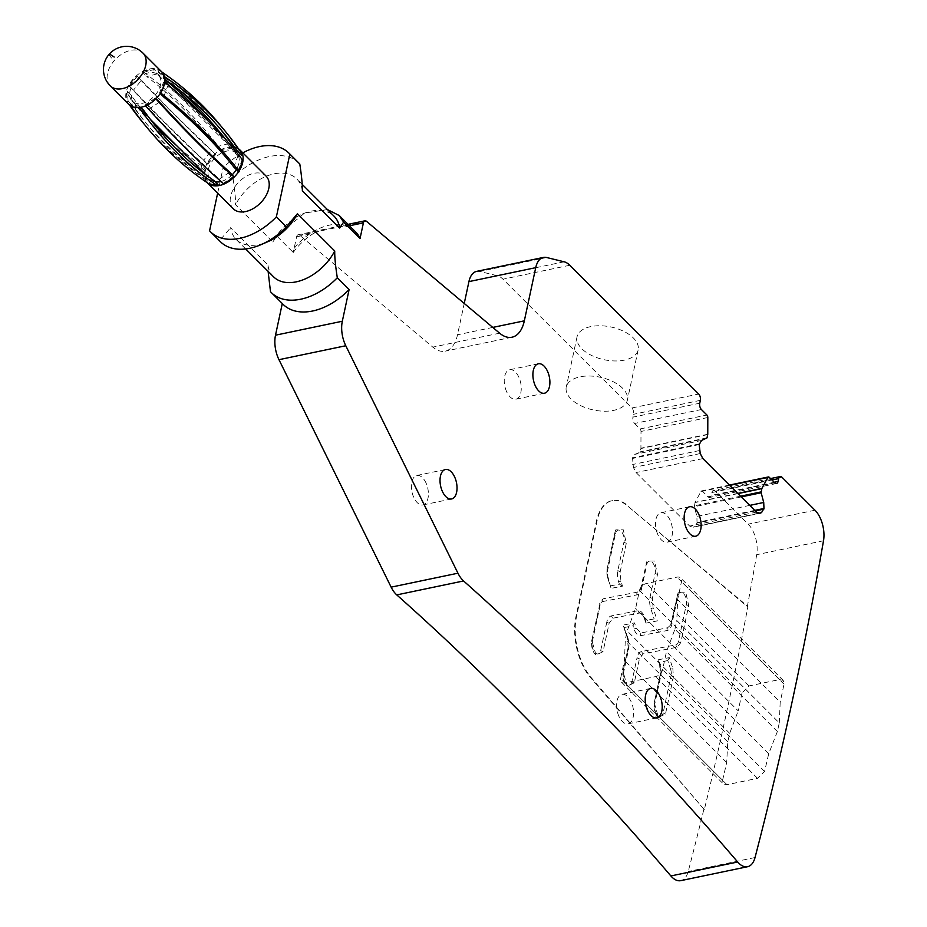 <?xml version="1.0" encoding="UTF-8"?>
<svg xmlns="http://www.w3.org/2000/svg" width="927" height="927" viewBox="0 0 927 927"><rect width="100%" height="100%" fill="white"/><g stroke="black" fill="none" stroke-linecap="round" stroke-linejoin="round"><path stroke-width="0.7" stroke-dasharray="4.63 3.48" d="M233.349 208.83A23.152 15.064 135 0 1 237.289 183.708A23.152 15.064 135 0 1 266.061 176.072M231.993 146.848A23.152 15.064 -45 0 0 230.858 146.848A23.152 15.064 -45 0 0 208.563 161.055A23.152 15.064 -45 0 0 207.138 182.642M238.471 148.772A23.152 15.064 -45 0 0 233.847 147.011M202.016 170.985L201.611 165.713L205.701 169.803L206.431 179.305L202.341 175.226L202.086 171.877M205.701 169.803L204.693 170.267A465.25 308.309 -4.4 0 1 126.362 92.016L127.37 91.541L131.46 95.632A462.944 306.779 -4.4 0 0 150.927 120.104M201.611 165.713A462.944 306.779 -4.4 0 1 176.744 145.736M206.431 179.305L205.423 179.78L204.693 170.267M205.423 179.78A465.25 308.309 -4.4 0 1 145.249 125.412M129.502 105.029A465.25 308.309 -4.4 0 1 127.092 101.518L126.362 92.016M202.341 175.226A462.944 306.779 -4.4 0 1 132.179 105.133L131.46 95.632M127.092 101.518L128.1 101.055L132.179 105.133M213.917 180.556L205.087 178.54L209.178 182.631L208.598 183.616M218.007 184.647L209.178 182.631M130.614 105.852A465.25 327.034 -77.1 0 1 130.278 105.365L130.846 104.369L134.936 108.459A462.944 325.412 -77.1 0 0 205.087 178.54M139.212 107.544A465.25 327.034 -77.1 0 1 139.096 107.381L130.278 105.365M139.096 107.381L139.676 106.385L140.626 107.335M229.711 172.132L219.421 179.12L223.801 183.975M233.789 176.211L223.511 183.21M145.585 105.84A465.25 99.479 -124.2 0 1 145.469 105.724L149.27 109.038A462.944 98.98 -124.2 0 0 219.421 179.12M155.852 98.83A465.25 99.479 -124.2 0 1 155.759 98.725L145.469 105.724M155.759 98.725L155.469 97.961L156.095 98.586M237.903 171.113L241.901 160.371L237.822 156.292L233.824 167.022M160.626 92.909A465.25 202.99 -159.6 0 0 160.51 92.816L159.583 92.851L160.232 93.511M164.67 82.213A465.25 202.99 -159.6 0 0 164.508 82.086L160.51 92.816M241.901 160.371L242.839 160.336M237.822 156.292A462.944 201.982 -159.6 0 0 167.66 86.199L163.662 96.941M164.508 82.086L163.569 82.121L167.66 86.199M232.144 144.96L241.53 155.435M164.334 76.547A465.25 352.596 140.4 0 0 164.079 76.373L163.198 77.184L164.716 78.702M236.234 149.05L237.103 148.239L242.41 154.635M237.103 148.239A465.25 352.596 140.4 0 0 219.073 123.778M161.993 72.121A465.25 352.596 140.4 0 0 158.772 69.977L164.079 76.373M219.919 128.471A462.944 350.835 140.4 0 0 217.3 125.261A462.944 350.835 140.4 0 0 161.982 74.878L167.289 81.263M158.772 69.977L157.903 70.788L161.982 74.878M231.646 147.996L221.043 150.765L216.953 146.675L227.555 143.917L231.646 147.996L231.808 147.022A465.25 236.721 75.4 0 0 228.169 142.387M180.591 90.985A465.25 236.721 75.4 0 0 153.476 68.772L153.314 69.745L157.405 73.824A462.944 235.539 75.4 0 1 164.774 79.583M227.555 143.917A462.944 235.539 75.4 0 0 208.645 121.507M221.043 150.765L221.194 149.78L231.808 147.022M221.194 149.78A465.25 236.721 75.4 0 0 142.874 71.53L153.476 68.772M216.953 146.675A462.944 235.539 75.4 0 0 146.802 76.593L157.405 73.824M142.874 71.53L142.712 72.503L146.802 76.593M215.701 154.392L207.775 164.23L203.685 160.139L211.611 150.301L215.018 153.986A465.25 57.416 38.9 0 1 136.698 75.724L141.46 80.22A462.944 57.126 38.9 0 0 211.611 150.301M207.775 164.23L207.092 163.824L215.018 153.986M207.092 163.824A465.25 57.416 38.9 0 1 128.772 85.574L136.698 75.724M203.685 160.139A462.944 57.126 38.9 0 1 133.534 90.058L141.46 80.22M128.772 85.574L133.534 90.058M161.622 71.738A23.152 15.064 -45 0 0 143.361 71.112A23.152 15.064 -45 0 0 127.15 88.807A23.152 15.064 -45 0 0 128.911 104.484M135.33 81.112A18.517 12.051 -45 0 0 132.179 101.217A18.517 12.051 -45 0 0 155.203 95.11A18.517 12.051 -45 0 0 158.355 75.017A18.517 12.051 -45 0 0 135.33 81.112M155.469 97.961L145.18 104.948M163.569 82.121L159.583 92.851M157.903 70.788L163.198 77.184M142.712 72.503L153.314 69.745M129.444 85.968L137.37 76.13M128.1 101.055L127.37 91.541M139.676 106.385L130.846 104.369M143.766 110.475L134.936 108.459M159.548 102.04L149.27 109.038M215.168 181.808A18.517 12.051 135 0 1 210.51 179.467A18.517 12.051 135 0 1 213.662 159.374A18.517 12.051 135 0 1 236.686 153.268A18.517 12.051 135 0 1 236.315 169.514M232.295 174.716A18.517 12.051 135 0 1 220.997 181.507M354.392 230.696A46.987 30.579 -45 0 0 291.993 251.229L293.245 252.48L296.594 236.802A4.635 2.491 -101.8 0 1 298.135 234.763A4.635 2.491 -101.8 0 1 299.688 235.261L432.805 347.127A37.057 19.965 -101.8 0 0 445.18 351.171A37.057 19.965 -101.8 0 0 457.521 334.774L464.242 303.442M349.467 225.771L337.892 226.466L325.203 229.108L313.975 233.175L296.594 236.802M737.741 493.407L695.099 502.307L700.986 491.391A2.317 1.251 -101.8 0 1 701.565 490.893A2.317 1.251 -101.8 0 1 702.457 491.252L707.95 496.745L774.763 482.805M770.534 478.575L713.419 490.487A4.635 2.491 -101.8 0 0 711.878 492.538L711.264 495.412A4.635 2.491 -101.8 0 1 709.723 497.451A4.635 2.491 -101.8 0 1 707.95 496.745M713.419 490.487A4.635 2.491 -101.8 0 1 715.181 491.194L748.17 524.161A23.152 12.468 -101.8 0 1 756.699 554.682A3529.912 1901.764 -101.8 0 1 747.313 606.571L627.301 505.736L747.88 606.455A3529.912 1901.764 -101.8 0 1 704.323 809.642L590.476 677.533A46.292 24.936 -101.8 0 1 575.945 616.756L596.432 521.159A46.292 24.936 -101.8 0 1 611.843 500.684A46.292 24.936 -101.8 0 1 627.301 505.736M703.755 809.758A3529.912 1901.764 -101.8 0 1 688.228 871.473A23.152 12.468 -101.8 0 1 680.766 880.65M282.295 303.535L270.487 291.692M268.112 271.368L267.926 264.925L230.626 227.671A42.827 27.868 -45 0 0 236.223 239.514A42.827 27.868 -45 0 0 258.911 244.589A42.827 27.868 -45 0 0 267.799 241.704M209.572 230.823L219.514 240.765L230.626 227.671M217.648 193.14L223.036 168.019L232.978 177.961C234.832 189.965 235.69 198.888 235.539 204.716L272.839 241.982A42.827 27.868 135 0 1 302.48 213.998A42.827 27.868 135 0 1 311.379 211.113A42.827 27.868 -45 0 1 334.056 216.188M291.993 251.229L276.814 236.061L272.839 241.982M476.617 271.379A23.152 12.468 -101.8 0 1 479.815 271.46L497.335 275.736A23.152 12.468 -101.8 0 1 502.979 279.201L631.878 407.973A4.635 2.491 -101.8 0 1 633.547 414.288L632.932 417.15L699.746 403.21M701.403 409.514L634.601 423.465A4.635 2.491 -101.8 0 1 632.932 417.15M634.601 423.465L640.093 428.958A2.317 1.251 -101.8 0 1 640.997 431.461L640.916 448.541L639.897 452.306L634.798 454.369L632.515 457.834L633.419 467.498L636.073 472.538L689.665 526.072L692.77 527.301L759.584 513.361M755.285 510.928L697.023 523.095L694.729 526.548L693.164 527.185L759.167 513.407M697.023 523.095L696.907 516.409L694.335 506.698L695.099 502.307M590.8 326.594A31.251 16.721 -167.9 0 0 577.034 336.814A31.251 16.721 -167.9 0 0 591.414 355.365A31.251 16.721 -167.9 0 0 624.369 360.128A31.251 16.721 -167.9 0 0 638.147 349.919A31.251 16.721 -167.9 0 0 623.767 331.356A31.251 16.721 -167.9 0 0 590.8 326.594M777.382 731.519L768.692 753.778A3529.912 1901.764 -101.8 0 1 764.578 771.496L757.521 778.332L726.977 784.706L723.338 783.906L722.585 780.267L620.626 678.402L624.474 660.418L625.308 639.526L627.162 630.905L635.621 608.425L639.479 590.441A6.941 4.519 135 0 1 646.432 583.512L676.977 577.139A6.941 4.519 -45 0 1 680.65 577.961A6.941 4.519 -45 0 1 681.472 581.681L677.625 599.653L676.791 620.545L779.283 722.944A3529.912 1901.764 -101.8 0 1 777.382 731.519L674.937 629.166L666.467 651.658L662.62 669.63A6.941 4.519 -45 0 1 655.667 676.571L625.122 682.944A6.941 4.519 135 0 1 621.438 682.121A6.941 4.519 135 0 1 620.626 678.402M779.283 722.944L780.198 702.133L677.625 599.653M639.479 590.441L742.029 692.898L748.97 685.945L779.514 679.572L783.199 680.406L784.022 684.138A3529.912 1901.764 -101.8 0 1 780.198 702.133M742.029 692.898A3529.912 1901.764 -101.8 0 1 738.193 710.893L635.621 608.425M722.585 780.267A3529.912 1901.764 -101.8 0 0 726.698 762.55L727.753 741.878A3529.912 1901.764 -101.8 0 0 729.653 733.303L738.193 710.893M283.175 304.415A55.55 36.153 135 0 1 282.306 303.488M273.523 276.779A42.827 27.868 135 0 1 267.926 264.925M219.514 240.765A55.55 36.153 -45 0 0 220.394 241.692M242.816 152.851A55.55 36.153 -45 0 0 223.036 168.019M298.911 163.082A55.55 36.153 -45 0 0 232.978 177.961M302.353 190.777A42.827 27.868 -45 0 0 296.756 178.923A42.827 27.868 -45 0 0 274.079 173.847A42.827 27.868 -45 0 0 235.539 204.716M327.428 209.572L304.589 213.071L276.814 236.061M346.038 226.489A46.987 30.579 135 0 1 355.644 231.935M293.245 252.48A46.987 30.579 135 0 1 313.975 233.175M618.854 716.154A15.041 8.111 -101.8 0 1 621.994 694.381A15.041 8.111 -101.8 0 1 631.287 702.075A15.041 8.111 -101.8 0 1 628.147 723.836A15.041 8.111 -101.8 0 1 618.854 716.154M506.548 391.518A15.041 8.111 -101.8 0 1 509.676 369.746A15.041 8.111 -101.8 0 1 518.969 377.44A15.041 8.111 -101.8 0 1 515.829 399.213A15.041 8.111 -101.8 0 1 506.548 391.518M657.799 534.497A15.041 8.111 -101.8 0 1 660.939 512.735A15.041 8.111 -101.8 0 1 670.221 520.429A15.041 8.111 -101.8 0 1 667.081 542.191A15.041 8.111 -101.8 0 1 657.799 534.497M704.323 809.642L591.044 677.417A46.292 24.936 -101.8 0 1 576.513 616.64L597.011 521.032A46.292 24.936 -101.8 0 1 612.423 500.557A46.292 24.936 -101.8 0 1 627.88 505.621M619.931 408.309A31.251 16.721 -167.9 0 0 627.37 400.163A31.251 16.721 -167.9 0 0 587.602 376.014A31.251 16.721 -167.9 0 0 580.035 376.837A31.251 16.721 -167.9 0 0 573.709 378.911A31.251 16.721 -167.9 0 0 566.258 387.057A31.251 16.721 -167.9 0 0 606.026 411.206A31.251 16.721 -167.9 0 0 613.604 410.383A31.251 16.721 -167.9 0 0 619.931 408.309M768.692 753.778L666.467 651.658M674.937 629.166L676.791 620.545M729.653 733.303L627.162 630.905M727.753 741.878L625.308 639.526M726.698 762.55L624.474 660.418M426.107 483.164A15.041 8.111 78.2 0 0 416.814 475.481A15.041 8.111 78.2 0 0 413.685 497.243A15.041 8.111 78.2 0 0 422.967 504.937A15.041 8.111 78.2 0 0 426.107 483.164M672.805 668.286L673.431 676.884L665.482 713.987L658.46 717.428L654.242 702.759L660.337 674.335L659.642 664.833L658.008 659.827L669.317 657.625L672.805 668.286A3.476 0.591 161.9 0 0 670.615 669.282L667.776 660.58L669.317 657.625M667.776 660.58L659.271 662.237L658.124 660.58M639.41 658.842A3.476 1.854 12.1 0 1 637.069 657.649L631.924 681.623A3.476 1.854 -167.9 0 0 634.265 682.805L639.41 658.842L643.211 653.836L677.324 647.197L680.766 642.666L688.715 605.574L685.702 592.168L678.193 592.226L671.391 622.782L670.627 625.076L667.579 627.788L641.067 632.944L636.246 628.124L634.532 622.874L623.222 625.076L627.475 638.112L628.17 647.614L623.037 671.588L627.255 686.258C623.801 683.199 622.365 678.402 622.944 671.843A3.476 1.854 12.1 0 1 623.037 671.588M634.265 682.805L627.255 686.258M634.532 622.874L632.99 625.829L634.056 629.109A9.722 5.238 -101.8 0 0 640.627 635.679L667.15 630.522A13.893 7.486 -101.8 0 0 671.82 624.369L677.915 595.934A7.868 4.241 -101.8 0 1 683.547 593.651A7.868 4.241 -101.8 0 1 686.374 604.381L678.425 641.484A7.636 4.114 -101.8 0 1 675.853 644.868L641.739 651.496A13.893 7.486 -101.8 0 0 637.069 657.649M627.475 638.112A3.476 0.591 161.9 0 1 627.324 638.008A3.476 0.591 161.9 0 1 627.753 637.521L623.338 625.818M610.881 587.683L608.019 577.104A7.636 4.114 -101.8 0 1 607.556 570.673A3.476 1.854 12.1 0 1 607.023 569.352A3.476 1.854 12.1 0 1 607.115 569.085L607.741 577.683L611.229 588.344L622.538 586.154L620.905 581.148L620.209 571.646L626.304 543.21L623.292 529.815L615.783 529.862L614.972 532.249A3.476 1.854 12.1 0 1 615.064 531.994L615.783 529.862M607.115 569.085L615.064 531.994M622.538 586.154L619.375 584.137L610.858 585.794M645.679 622.434L646.015 623.106L657.324 620.905L654.161 618.9L645.656 620.557L646.015 623.106L644.3 617.857L641.866 613.848L644.138 617.753A3.476 0.591 -18.1 0 0 644.3 617.857M641.866 613.848L639.479 613.037L612.967 618.193L609.155 623.199L603.06 651.635L596.038 655.076L591.832 640.406L600.476 601.229L603.222 598.784L637.336 592.144L640.372 589.445L641.136 587.139L646.988 561.044L654.497 560.986L657.51 574.392L652.376 598.367L653.072 607.869L657.324 620.905M110.255 85.852A23.152 15.064 135 0 1 114.195 60.73A23.152 15.064 135 0 1 142.978 53.106M109.085 54.357A23.152 1.97 -139.2 0 0 114.195 60.73M366.501 221.321L299.688 235.261M499.618 333.175L432.805 347.127M492.77 327.416L457.521 334.774M546.629 257.509L479.815 271.46M564.149 261.796L497.335 275.736M569.792 265.249L502.979 279.201M631.878 407.973L698.691 394.033M700.36 400.337L633.547 414.288M640.093 428.958L706.907 415.006M707.811 417.509L640.997 431.461M707.764 434.265L640.951 448.204M707.73 434.589L640.916 448.541M707.034 437.868L640.221 451.808M706.698 438.367L639.897 452.306M701.612 440.429L634.798 454.369M699.329 443.882L632.515 457.834M699.178 444.554L632.365 458.494M699.445 450.557L632.631 464.508M700.233 453.558L633.419 467.498M702.886 458.587L636.073 472.538M756.478 512.121L689.665 526.072M758.286 513.28L694.729 526.548M754.752 510.395L697.162 522.422M749.734 505.389L696.907 516.409M741.252 496.907L694.335 506.698M740.534 496.2L694.3 505.841M737.938 493.604L695.007 502.573M700.986 491.391L729.723 485.389M769.259 477.301L702.457 491.252M774.23 482.26L711.264 495.412M711.878 492.538L771.959 480.001M781.994 477.254L715.181 491.194M814.984 510.209L748.17 524.161M823.512 540.742L756.699 554.682M755.03 857.533L688.228 871.473M597.011 521.032L596.432 521.159M757.521 778.332L655.667 676.571M726.977 784.706L625.122 682.944M764.578 771.496L662.62 669.63M784.022 684.138L681.472 581.681M779.514 679.572L676.977 577.139M748.97 685.945L646.432 583.512M670.615 669.282A7.636 4.114 -101.8 0 1 671.09 675.702A3.476 1.854 -167.9 0 0 673.431 676.884M659.271 662.237L659.92 664.242A13.893 7.486 -101.8 0 1 660.777 675.922L654.682 704.346A7.868 4.241 -101.8 0 0 657.51 715.076A7.868 4.241 -101.8 0 0 663.129 712.793L671.09 675.702M663.129 712.793A3.476 1.854 -167.9 0 0 665.482 713.987M654.682 704.346A3.476 1.854 12.1 0 1 654.149 703.025A3.476 1.854 12.1 0 1 654.242 702.759M660.777 675.922A3.476 1.854 12.1 0 1 660.244 674.589A3.476 1.854 12.1 0 1 660.337 674.335M659.642 664.833A3.476 0.591 161.9 0 1 659.479 664.717A3.476 0.591 161.9 0 1 659.92 664.242M631.924 681.623A7.868 4.241 -101.8 0 1 626.304 683.894A7.868 4.241 -101.8 0 1 623.465 673.176A3.476 1.854 12.1 0 1 622.944 671.843L628.077 647.88A3.476 1.854 12.1 0 1 628.17 647.614M627.753 637.521A13.893 7.486 -101.8 0 1 628.61 649.201L623.465 673.176M624.474 627.475L632.99 625.829M636.246 628.124A3.476 0.591 -18.1 0 0 634.056 629.109M641.067 632.944A3.476 2.92 -101 0 0 640.627 635.679M667.579 627.788A3.476 2.92 -101 0 0 667.15 630.522M671.391 622.782A3.476 1.854 -167.9 0 0 671.299 623.048A3.476 1.854 -167.9 0 0 671.82 624.369M677.486 594.346A3.476 1.854 -167.9 0 0 677.394 594.613A3.476 1.854 -167.9 0 0 677.915 595.934M686.374 604.381A3.476 1.854 -167.9 0 0 688.715 605.574M680.766 642.666A3.476 1.854 12.1 0 1 678.425 641.484M675.853 644.868A3.476 2.92 -101 0 0 677.324 647.197M643.211 653.836A3.476 2.92 79 0 1 641.739 651.496M628.61 649.201A3.476 1.854 12.1 0 1 628.077 647.88C628.321 642.052 628.077 638.761 627.324 638.008L623.361 625.899M620.905 581.148A3.476 0.591 -18.1 0 0 618.715 582.133A13.893 7.486 -101.8 0 1 617.869 570.464L623.964 542.028A7.868 4.241 -101.8 0 0 621.125 531.298A7.868 4.241 -101.8 0 0 615.505 533.581L607.556 570.673M618.715 582.133L619.375 584.137M607.741 577.683A3.476 0.591 161.9 0 1 607.591 577.579A3.476 0.591 161.9 0 1 608.019 577.104M615.505 533.581A3.476 1.854 12.1 0 1 614.972 532.249L607.023 569.352C606.791 574.427 606.976 577.162 607.591 577.579L610.87 587.625M623.964 542.028A3.476 1.854 -167.9 0 0 626.304 543.21M617.869 570.464A3.476 1.854 -167.9 0 0 620.209 571.646M609.155 623.199A3.476 1.854 12.1 0 1 606.814 622.005A13.893 7.486 -101.8 0 1 611.496 615.852L638.008 610.696A9.722 5.238 -101.8 0 1 644.578 617.266L645.656 620.557M606.814 622.005L600.719 650.441A7.868 4.241 -101.8 0 1 595.099 652.724A7.868 4.241 -101.8 0 1 592.26 641.994L600.221 604.902A7.636 4.114 -101.8 0 1 602.793 601.519A3.476 2.92 79 0 1 603.222 598.784M641.136 587.139A3.476 1.854 -167.9 0 0 641.044 587.405A3.476 1.854 -167.9 0 0 641.577 588.726A13.893 7.486 -101.8 0 1 636.895 594.879L602.793 601.519M641.577 588.726L646.71 564.752A7.868 4.241 -101.8 0 1 652.33 562.48A7.868 4.241 -101.8 0 1 655.169 573.199L650.024 597.173A13.893 7.486 -101.8 0 0 650.881 608.854L654.161 618.9M644.578 617.266A3.476 0.591 -18.1 0 0 644.138 617.753L645.656 622.388M639.479 613.037A3.476 2.92 79 0 1 638.008 610.696M611.496 615.852A3.476 2.92 -101 0 0 612.967 618.193M603.06 651.635A3.476 1.854 12.1 0 1 600.719 650.441M592.26 641.994A3.476 1.854 12.1 0 1 591.727 640.673A3.476 1.854 12.1 0 1 591.832 640.406M599.781 603.315A3.476 1.854 -167.9 0 0 599.688 603.57A3.476 1.854 -167.9 0 0 600.221 604.902M636.895 594.879A3.476 2.92 79 0 1 637.336 592.144M646.281 563.164A3.476 1.854 -167.9 0 0 646.177 563.431A3.476 1.854 -167.9 0 0 646.71 564.752M655.169 573.199A3.476 1.854 -167.9 0 0 657.51 574.392M652.376 598.367A3.476 1.854 12.1 0 1 650.024 597.173M653.072 607.869A3.476 0.591 -18.1 0 0 650.881 608.854M217.3 125.261L222.596 131.646M158.355 75.017L164.751 81.402M169.444 86.084L236.686 153.268M132.179 101.217L150.394 119.409M205.585 174.554L210.51 179.467M511.994 337.219L445.18 351.171M348.042 224.346L337.892 226.466M325.203 229.108L298.135 234.763M729.41 485.088L701.565 490.893M776.525 483.512L709.723 497.451M302.167 184.334L296.756 178.923M302.48 213.998L304.577 213.083M650.627 688.413L621.994 694.381M656.779 717.869L628.147 723.836M538.32 363.778L509.676 369.746M544.462 393.233L515.829 399.213M689.572 506.756L660.939 512.735M695.713 536.212L667.081 542.191M416.814 475.481L445.447 469.502M422.967 504.937L451.6 498.958M612.423 500.557L611.843 500.684M245.678 248.957L236.223 239.514M638.147 349.919L627.37 400.163M577.034 336.814L566.258 387.057M783.199 680.406L680.65 577.961M621.438 682.121L723.35 783.929M658.46 717.428C655.018 714.381 653.581 709.572 654.149 703.025L660.244 674.589C660.487 668.773 660.233 665.482 659.479 664.717L658.158 660.661M670.627 625.076L678.193 592.226M596.038 655.076C592.596 652.029 591.159 647.22 591.727 640.673L600.476 601.229M640.372 589.445L646.988 561.044"/><path stroke-width="1.39" d="M239.954 149.989L266.061 176.072A23.152 15.064 135 0 1 262.121 201.194A23.152 15.064 135 0 1 233.349 208.83L207.242 182.746A23.152 15.064 -45 0 0 216.327 185.887A23.152 15.064 -45 0 0 238.691 171.588A23.152 15.064 -45 0 0 239.954 149.989A23.152 15.064 -45 0 0 238.471 148.772M233.847 147.011A23.152 15.064 -45 0 0 231.993 146.848M202.086 171.877L202.016 170.985M176.744 145.736A462.944 306.779 -4.4 0 1 150.927 120.104M145.249 125.412A465.25 308.309 -4.4 0 1 129.502 105.029M140.626 107.335L143.766 110.475A462.944 325.412 -77.1 0 0 213.917 180.556L218.007 184.647L217.428 185.632L208.598 183.616A465.25 327.034 -77.1 0 1 130.614 105.852M217.428 185.632A465.25 327.034 -77.1 0 1 139.212 107.544M156.095 98.586L159.548 102.04A462.944 98.98 -124.2 0 0 229.711 172.132L234.091 176.976L223.801 183.975A465.25 99.479 -124.2 0 1 145.585 105.84M234.091 176.976A465.25 99.479 -124.2 0 1 155.852 98.83M160.232 93.511L163.662 96.941A462.944 201.982 -159.6 0 1 233.824 167.022L237.903 171.113L238.842 171.066A465.25 202.99 -159.6 0 0 160.626 92.909M164.67 82.213A465.25 202.99 -159.6 0 1 242.839 160.336L238.842 171.066M219.919 128.471A462.944 350.835 140.4 0 1 232.144 144.96L241.53 155.435L242.41 154.635A465.25 352.596 140.4 0 0 224.38 130.174A465.25 352.596 140.4 0 0 164.334 76.547M164.716 78.702L167.289 81.263A462.944 350.835 140.4 0 1 222.596 131.646A462.944 350.835 140.4 0 1 237.439 151.356M224.38 130.174L219.073 123.778A465.25 352.596 140.4 0 0 161.993 72.121M208.645 121.507A462.944 235.539 75.4 0 0 164.774 79.583M228.169 142.387A465.25 236.721 75.4 0 0 180.591 90.985M163.384 87.416A23.152 15.064 -45 0 0 161.622 71.738L142.978 53.106A23.152 15.064 135 0 1 139.038 78.227A23.152 15.064 135 0 1 110.255 85.852L128.911 104.484A23.152 15.064 -45 0 0 147.173 105.11A23.152 15.064 -45 0 0 163.384 87.416M236.315 169.514A18.517 12.051 135 0 1 233.534 173.361A18.517 12.051 135 0 1 232.295 174.716M220.997 181.507A18.517 12.051 135 0 1 215.168 181.808M217.648 193.14L209.572 230.823A55.55 36.153 -45 0 0 210.441 231.75A55.55 36.153 -45 0 0 276.373 216.883L289.85 154.079L299.792 164.009C301.646 176.026 302.503 184.948 302.353 190.777L339.653 228.042L343.616 222.109L360.047 238.529L363.407 222.862A4.635 2.491 -101.8 0 1 364.948 220.811A4.635 2.491 -101.8 0 1 366.501 221.321L499.618 333.175A37.057 19.965 -101.8 0 0 511.994 337.219A37.057 19.965 -101.8 0 0 524.334 320.835L535.725 267.671A23.152 12.468 -101.8 0 1 543.431 257.428A23.152 12.468 -101.8 0 1 546.629 257.509L564.149 261.796A23.152 12.468 -101.8 0 1 569.792 265.249L698.691 394.033A4.635 2.491 -101.8 0 1 700.36 400.337L699.746 403.21A4.635 2.491 -101.8 0 0 701.403 409.514L706.907 415.006A2.317 1.251 -101.8 0 1 707.811 417.509L707.764 434.265L707.034 437.868L701.612 440.429L699.178 444.554L700.233 453.558L702.886 458.587L756.478 512.121L759.978 513.245L761.542 512.608L763.975 508.471L763.721 502.469L761.148 492.758L761.82 488.622L767.799 477.451A2.317 1.251 -101.8 0 1 768.379 476.953A2.317 1.251 -101.8 0 1 769.259 477.301L774.763 482.805A4.635 2.491 -101.8 0 0 776.525 483.512A4.635 2.491 -101.8 0 0 778.066 481.461L774.23 482.26M276.373 216.883L286.327 226.825L297.44 213.72L334.74 250.985A42.827 27.868 135 0 1 296.211 281.854A42.827 27.868 135 0 1 273.523 276.779L245.678 248.957M268.112 271.368L270.487 291.692A55.55 36.153 -45 0 0 271.368 292.619A55.55 36.153 -45 0 0 337.301 277.752C335.447 265.736 334.589 256.814 334.74 250.985M337.301 277.752L349.108 289.548A55.55 36.153 135 0 1 312.608 311.008A55.55 36.153 135 0 1 283.175 304.415L271.368 292.619M771.959 480.001L778.68 478.599A4.635 2.491 -101.8 0 1 780.221 476.548A4.635 2.491 -101.8 0 1 781.994 477.254L814.984 510.209A23.152 12.468 -101.8 0 1 823.512 540.742A3529.912 1901.764 -101.8 0 1 755.03 857.533A23.152 12.468 -101.8 0 1 747.579 866.71A23.152 12.468 -101.8 0 1 737.683 862.006A3472.044 1870.582 -101.8 0 0 463.57 580.951A23.152 12.468 -101.8 0 1 457.95 573.199L345.783 345.748A23.152 12.468 -101.8 0 1 342.318 321.24L349.108 289.548M778.68 478.599L778.066 481.461M659.92 696.096A15.041 8.111 -101.8 0 1 656.779 717.869A15.041 8.111 -101.8 0 1 647.486 710.175A15.041 8.111 -101.8 0 1 650.627 688.413A15.041 8.111 -101.8 0 1 659.92 696.096M547.602 371.46A15.041 8.111 -101.8 0 1 544.462 393.233A15.041 8.111 -101.8 0 1 535.18 385.539A15.041 8.111 -101.8 0 1 538.32 363.778A15.041 8.111 -101.8 0 1 547.602 371.46M698.854 514.45A15.041 8.111 -101.8 0 1 695.713 536.212A15.041 8.111 -101.8 0 1 686.432 528.517A15.041 8.111 -101.8 0 1 689.572 506.756A15.041 8.111 -101.8 0 1 698.854 514.45M454.74 477.196A15.041 8.111 -101.8 0 1 451.6 498.958A15.041 8.111 -101.8 0 1 442.318 491.264A15.041 8.111 -101.8 0 1 445.447 469.502A15.041 8.111 -101.8 0 1 454.74 477.196M747.579 866.71L680.766 880.65A23.152 12.468 -101.8 0 1 670.87 875.945A3472.044 1870.582 -101.8 0 0 396.756 594.902A23.152 12.468 -101.8 0 1 391.136 587.15L278.969 359.688A23.152 12.468 -101.8 0 1 275.504 335.192L282.295 303.535M464.242 303.442L468.923 281.611A23.152 12.468 -101.8 0 1 476.617 271.379L543.431 257.428M210.441 231.75L220.394 241.692A55.55 36.153 -45 0 0 261.344 244.531L267.799 241.704A42.827 27.868 -45 0 0 297.44 213.72M261.344 244.531A55.55 36.153 -45 0 0 286.327 226.825M289.85 154.079A55.55 36.153 -45 0 0 288.969 153.152A55.55 36.153 -45 0 0 242.816 152.851M299.792 164.009A55.55 36.153 -45 0 0 298.911 163.082L288.969 153.152M339.653 228.042A42.827 27.868 -45 0 0 334.056 216.188L302.167 184.334M343.616 222.109L339.178 215.493L327.428 209.572M358.807 237.289A46.987 30.579 -45 0 0 354.392 230.696L355.644 231.935A46.987 30.579 135 0 1 360.047 238.529M114.183 57.057A23.152 1.97 -139.2 0 0 109.085 54.357A23.152 23.152 0 0 0 110.255 85.852M524.334 320.835L492.77 327.416M363.407 222.862L349.467 225.771M535.725 267.671L468.923 281.611M761.542 512.608L758.286 513.28M763.836 509.143L755.285 510.928M763.975 508.471L754.752 510.395M763.721 502.469L749.734 505.389M761.148 492.758L741.252 496.907M761.113 491.901L740.534 496.2M761.82 488.622L737.938 493.604M761.913 488.355L737.741 493.407M729.723 485.389L767.799 477.451M737.683 862.006L670.87 875.945M463.57 580.951L396.756 594.902M457.95 573.199L391.136 587.15M345.783 345.748L278.969 359.688M342.318 321.24L275.504 335.192M164.751 81.402L169.444 86.084M150.394 119.409L205.585 174.554M142.978 53.106A23.152 23.152 0 0 0 109.085 54.357M364.948 220.811L348.042 224.346M768.379 476.953L729.41 485.088M780.221 476.548L770.534 478.575M354.392 230.696L339.212 215.516"/></g></svg>
